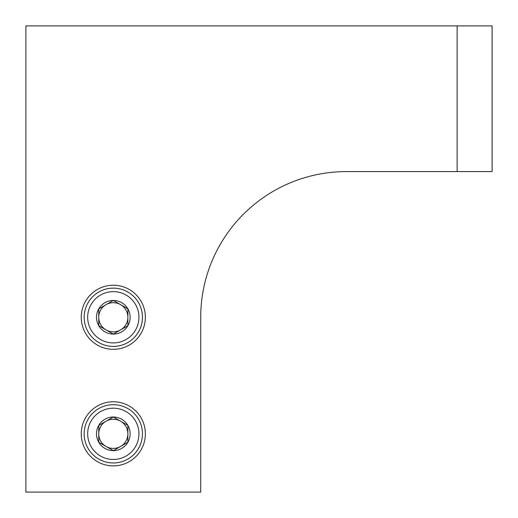 <?xml version="1.0" encoding="UTF-8"?>
<svg xmlns="http://www.w3.org/2000/svg" width="518" height="518" viewBox="0 0 518 518"><rect width="100%" height="100%" fill="white"/><g stroke="black" fill="none" stroke-linecap="round" stroke-linejoin="round"><path stroke-width="0.78" d="M113.312 285.224A32.051 32.051 0 0 1 141.071 333.301A32.051 32.051 0 0 1 85.554 333.301A32.051 32.051 0 0 1 113.312 285.224M113.312 401.774A32.051 32.051 0 0 1 141.071 449.851A32.051 32.051 0 0 1 85.554 449.851A32.051 32.051 0 0 1 113.312 401.774M457.135 171.587L346.412 171.587A145.688 145.688 0 0 0 200.725 317.275L200.725 492.1L25.9 492.1L25.9 25.9L457.135 25.9L457.135 171.587L492.1 171.587L492.1 25.9L457.135 25.9M127.881 442.236L113.312 450.647L98.744 442.236L98.744 425.414L113.312 417.003L127.881 425.414L127.881 442.236A16.822 16.822 0 0 1 98.744 442.236A16.822 16.822 0 0 1 113.312 417.003A16.822 16.822 0 0 1 127.881 442.236L127.881 425.414L113.312 417.003L98.744 425.414L98.744 442.236L106.028 446.445A14.569 14.569 0 0 1 106.028 421.205A14.569 14.569 0 0 1 127.881 433.825A14.569 14.569 0 0 1 120.597 446.445L127.881 442.236M113.312 408.184A25.641 25.641 0 0 1 135.515 446.645A25.641 25.641 0 0 1 91.11 446.645A25.641 25.641 0 0 1 113.312 408.184M113.312 404.688A29.137 29.137 0 0 1 138.546 448.394A29.137 29.137 0 0 1 88.079 448.394A29.137 29.137 0 0 1 113.312 404.688M120.597 446.445A14.569 14.569 0 0 1 106.028 446.445L113.312 450.647L120.597 446.445M127.881 325.686L113.312 334.097L98.744 325.686L98.744 308.864L113.312 300.453L127.881 308.864L127.881 325.686A16.822 16.822 0 0 1 98.744 325.686A16.822 16.822 0 0 1 113.312 300.453A16.822 16.822 0 0 1 127.881 325.686L127.881 308.864L113.312 300.453L98.744 308.864L98.744 325.686L106.028 329.895A14.569 14.569 0 0 1 106.028 304.655A14.569 14.569 0 0 1 127.881 317.275A14.569 14.569 0 0 1 120.597 329.895L127.881 325.686M113.312 291.634A25.641 25.641 0 0 1 135.515 330.096A25.641 25.641 0 0 1 91.11 330.096A25.641 25.641 0 0 1 113.312 291.634M113.312 288.137A29.137 29.137 0 0 1 138.546 331.844A29.137 29.137 0 0 1 88.079 331.844A29.137 29.137 0 0 1 113.312 288.137M120.597 329.895A14.569 14.569 0 0 1 106.028 329.895L113.312 334.097L120.597 329.895"/></g></svg>
